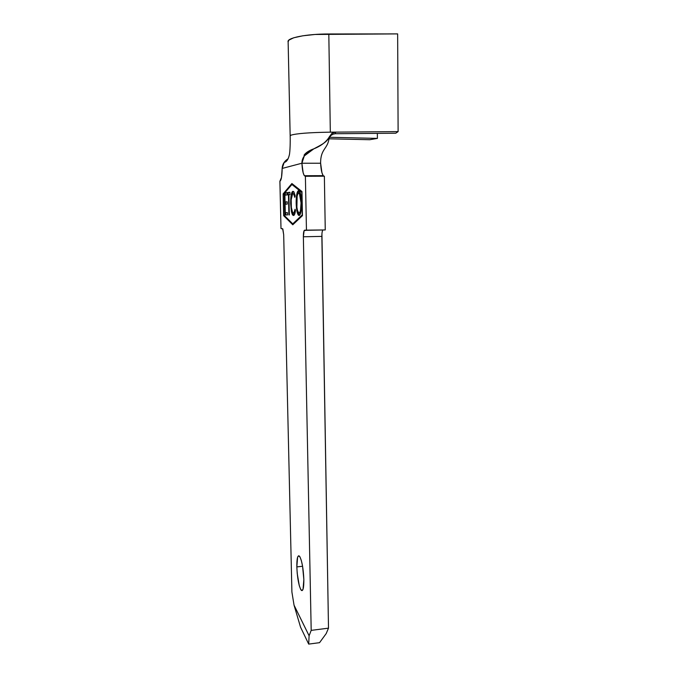 <?xml version="1.0" encoding="UTF-8"?>
<svg xmlns="http://www.w3.org/2000/svg" width="678" height="678" viewBox="0 0 678 678"><rect width="100%" height="100%" fill="white"/><g stroke="black" fill="none" stroke-linecap="round" stroke-linejoin="round"><path stroke-width="1.02" d="M296.837 566.901C296.778 558.435 297.659 554.858 299.464 556.172C301.846 560.147 303.303 567.944 303.854 579.58L302.549 566.02L301.312 560.418L299.93 556.833L298.625 555.765L297.583 557.324L296.837 566.901L297.227 573.486L299.269 585.597L300.634 589.335L301.956 590.64L303.041 589.275L303.854 579.58C303.88 588.029 303.007 591.58 301.227 590.233C298.829 586.156 297.362 578.376 296.837 566.901L302.591 566.266L296.837 566.901M284.913 214.951L287.48 214.934L287.43 212.655L285.285 212.697L285.091 204.231L287.235 204.095L287.184 201.807L285.04 201.968L284.887 195.179L287.031 194.933L286.98 192.637L284.718 192.925L291.913 184.484L301.786 192.374L302.235 214.867L292.76 223.859L283.794 214.96L283.328 194.552L284.421 193.272L284.913 214.951L285.769 214.934L285.718 212.689L285.769 214.934L284.913 214.951L287.48 214.934L285.769 214.934L287.48 214.926L287.43 212.655L285.285 212.697L285.091 204.231L287.235 204.095L287.184 201.807L285.04 201.968L284.887 195.179L287.031 194.933L286.98 192.637L284.718 192.925L291.913 184.484L292.803 184.484L291.913 184.484L301.99 192.374L302.439 214.858L292.76 223.859L283.794 214.96L283.328 194.552L284.421 193.272L285.277 193.264L284.421 193.272L284.913 214.951M288.455 194.772L288.904 214.934L289.345 214.926L288.896 194.722L289.955 194.603L289.904 192.272L287.362 192.594L287.413 194.891L288.896 194.764L288.455 194.772L288.904 214.934L289.345 214.926L288.896 194.722L289.955 194.603L289.904 192.272L287.362 192.594L287.413 194.891L288.455 194.772M296.167 203.324L296.472 208.171L298.066 214.672L298.829 215.434L299.591 215.282L300.905 211.977L301.557 205.426L301.235 197.823L300.524 193.764L298.795 190.586L297.557 191.594L296.752 194.323L296.159 200.841L296.167 203.324L296.642 203.324L296.167 203.324C296.379 209.273 297.083 213.163 298.286 214.994L299.083 215.485C300.685 214.977 301.507 210.765 301.557 202.866C301.346 196.823 300.642 192.883 299.439 191.06L298.532 190.569C296.964 191.374 296.176 195.628 296.167 203.324M292.947 191.289L292.015 192.171L291.235 194.722L290.65 203.451L291.642 212.494L292.379 214.587L293.472 215.494L294.616 214.316L295.481 210.621L295.066 209.256L293.905 212.909L292.633 212.561L291.354 207.485L291.184 199.671L292.591 193.874L293.227 193.688L293.964 194.484L294.811 197.34L295.176 195.9L293.972 192.001L292.947 191.289C291.438 191.866 290.667 195.917 290.65 203.451L291.421 211.528L292.667 215.028L293.472 215.494C294.32 215.536 294.989 213.909 295.481 210.621L295.066 209.256C294.65 211.824 294.108 213.121 293.43 213.146L292.76 212.748C291.828 211.375 291.277 208.316 291.108 203.578C291.125 197.451 291.752 194.145 292.981 193.662L293.667 194.027L294.811 197.34L295.176 195.9L293.811 191.764L292.947 191.289M285.574 192.916L286.98 192.738L285.574 192.916M321.931 233.851L328.499 628.159L311.194 630.37L303.363 236.775C303.371 232.724 303.786 230.52 304.634 230.164L325.254 229.944L324.372 176.195L325.254 229.944L306.456 230.3L305.388 176.28L324.372 176.195L305.414 176.272L304.38 175.729C303.074 173.738 302.252 169.568 301.905 163.228L303.159 172.78L304.21 175.483L305.388 176.28L306.456 230.3L304.108 230.639L303.363 236.775L311.194 630.37L309.1 635.778L294.04 605.149L291.904 592.03L283.684 234.724L282.853 229.088L280.997 228.494L279.887 181.255L281.506 177.424L282.158 168.441L301.905 163.228L320.618 163.22L321.94 172.721L323.075 175.416M322.906 229.986C322.203 230.952 321.855 233.088 321.864 236.393L303.363 236.775L321.864 236.393L328.499 628.159L326.203 633.574L319.55 642.676L308.702 644.1L309.1 635.778L311.194 630.37L328.499 628.159L326.203 633.574L319.55 642.676L308.702 644.1L300.549 627.167L308.702 644.1L309.1 635.778L294.04 605.149L300.549 627.167L294.04 605.149L291.904 592.03L283.684 234.724L282.667 228.766L280.997 228.494L279.912 181.255C281.285 180.382 282.031 176.111 282.158 168.441C282.311 164.407 284.311 161.169 288.15 158.737L284.175 162.406L282.158 168.441L301.905 163.228L320.618 163.22C320.965 169.534 321.847 173.678 323.253 175.661L324.033 176.195M302.447 215.655L301.973 191.552L291.896 183.543L283.15 193.849L283.65 215.68L292.777 224.782L302.447 215.655L292.777 224.782L283.65 215.68L284.497 215.663L293.243 224.35L284.497 215.663L283.65 215.68L283.15 193.849L283.929 193.84L283.15 193.849L291.896 183.543L301.973 191.552L302.447 215.655M333.271 134.066L330.991 135.414L329.542 137.337M329.703 137.024L328.957 139.143C327.381 149.084 320.474 149.075 320.618 163.22C320.474 149.075 327.381 149.084 328.957 139.143L329.618 136.397C325.279 147.931 301.863 148.677 301.905 163.228L304.278 155.957L313.838 148.829C321.245 145.88 326.508 141.736 329.618 136.397L332.271 133.125L335.661 132.125L330.322 132.168C309.422 132.49 296.261 133.507 290.854 135.219L290.167 136.007L290.854 135.219C296.261 133.507 309.422 132.49 330.322 132.168L328.813 33.985C306.168 33.917 286.243 38.01 288.133 41.943L288.803 40.163L293.718 37.782L302.82 35.798L315.041 34.468L397.647 33.9L398.113 131.608L335.678 132.125L335.254 133.727L395.757 133.227L398.113 131.608L397.647 33.9L328.813 33.985L330.322 132.168L335.678 132.125L331.966 133.337L329.618 136.397M395.757 133.227L398.113 131.608L335.678 132.125L335.254 133.727L395.757 133.227M335.237 133.727L332.957 134.185M329.025 138.812L369.646 139.727L377.4 138.397L377.358 133.38L377.4 138.397L329.567 137.287L377.4 138.397L369.646 139.727L329.025 138.812M292.421 183.967L291.981 184.484L292.421 183.967M293.65 223.842L302.447 215.528L293.65 223.842L292.76 223.859L293.65 223.842M301.973 191.772L292.803 184.484L301.973 191.772M285.896 201.959L287.184 201.866L285.896 201.959M286.141 212.68L287.43 212.663L286.141 212.68M285.523 204.205L285.472 201.968L285.523 204.205M285.319 195.128L285.277 193.264L285.319 195.128M298.947 190.849L297.727 193.993L299.091 190.721M299.549 215.324L298.1 212.239L299.549 215.324M299.93 213.053L298.362 212.663C297.388 211.214 296.82 208.087 296.642 203.29C296.659 197.035 297.32 193.611 298.608 193.01L299.295 193.399C300.286 194.798 300.871 197.959 301.049 202.892C301.007 209.316 300.329 212.706 299.015 213.062L300.879 212.087L300.346 212.884M300.007 193.171L300.591 194.044L298.727 193.01M301.049 202.892L301.557 202.883L301.049 202.892L300.515 210.307L299.829 212.375L298.812 213.028L297.456 210.375L296.888 207.214L297.142 195.993L298.193 193.238L299.439 193.62L301.049 202.892M294.116 193.679L294.905 194.569L293.879 193.654M294.32 213.129L293.43 213.146L295.227 212.206M293.913 215.341L292.472 212.273L293.913 215.341M292.167 211.519L291.421 211.528L292.167 211.519M291.108 203.451L290.65 203.451L291.108 203.451M292.498 193.179L292.888 192.188M288.277 194.789L288.235 192.586L287.362 192.594L289.904 192.374L288.235 192.586L288.277 194.789M289.345 214.926L288.904 214.934L289.345 214.926M302.693 590.063L301.227 590.233M323.253 175.661L304.38 175.729M306.82 153.33L307.151 152.101M290.167 136.007C290.32 140.126 290.176 152.431 289.235 155.347C288.125 159.686 286.438 162.034 284.175 162.406M304.278 155.957L304.151 155.44C303.566 155.245 306.659 151.287 313.838 148.829M290.159 135.685L288.133 41.943M298.286 214.994L299.193 214.985M299.295 193.399L300.21 193.399M293.667 194.027L294.566 194.018M292.667 215.028L293.557 215.019"/></g></svg>
